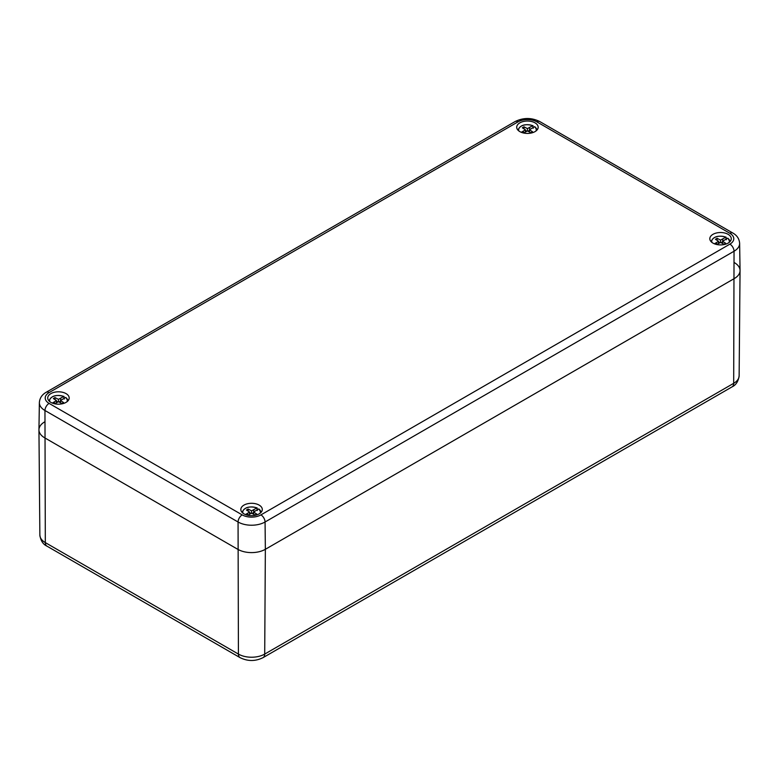 <?xml version="1.0" encoding="UTF-8"?>
<svg xmlns="http://www.w3.org/2000/svg" width="779" height="779" viewBox="0 0 779 779"><rect width="100%" height="100%" fill="white"/><g stroke="black" fill="none" stroke-linecap="round" stroke-linejoin="round"><path stroke-width="1.17" d="M734.334 262.611A19.504 11.266 180 0 1 740.05 270.634A19.504 11.266 180 0 1 734.334 278.541L265.357 549.302L265.064 521.998A19.095 11.023 180 0 1 238.062 521.998L238.423 654.087A18.589 10.731 -0 0 0 264.704 654.087L265.357 549.302A19.504 11.266 180 0 1 237.77 549.302L44.666 437.808L237.77 549.302A19.504 11.266 -0 0 0 265.357 549.302L734.334 278.541A19.504 11.266 0 0 0 740.05 270.479L739.631 243.34C739.3 238.841 737.031 235.404 732.835 233.028L539.72 121.534C531.531 117.512 523.342 117.512 515.143 121.534L46.165 392.295A5.852 3.379 -120 0 1 49.096 392.587L518.074 121.826A5.852 3.379 -120 0 0 515.143 121.534M44.666 421.887A19.504 11.266 -0 0 0 38.95 429.901A19.504 11.266 -0 0 0 44.666 437.808A19.504 11.266 180 0 1 38.95 429.745L39.369 402.616C39.7 398.118 41.969 394.68 46.165 392.295M50.869 402.373A10.731 6.193 180 0 1 47.733 398.196A10.731 6.193 180 0 1 58.454 391.798A10.731 6.193 180 0 1 69.175 398.196A10.731 6.193 180 0 1 62.398 403.756A10.731 6.193 180 0 1 50.869 402.373M519.846 131.612A10.731 6.193 180 0 1 516.711 127.425A10.731 6.193 180 0 1 527.432 121.037A10.731 6.193 180 0 1 538.162 127.425A10.731 6.193 180 0 1 531.385 132.995A10.731 6.193 180 0 1 519.846 131.612M712.96 243.097A10.731 6.193 180 0 1 709.825 238.919A10.731 6.193 180 0 1 720.546 232.522A10.731 6.193 180 0 1 731.267 238.919A10.731 6.193 180 0 1 724.489 244.479A10.731 6.193 180 0 1 712.96 243.097M243.983 513.867A10.731 6.193 180 0 1 240.838 509.68A10.731 6.193 180 0 1 251.568 503.292A10.731 6.193 180 0 1 262.289 509.68A10.731 6.193 180 0 1 255.512 515.24A10.731 6.193 180 0 1 243.983 513.867M523.449 132.985L523.449 131.038L521.278 132.303M533.226 128.272L532.7 125.711L527.432 128.603L523.985 126.831L522.329 127.785L525.406 129.781L523.449 131.038M523.615 133.014L527.432 130.95L530.879 132.722L532.534 131.768L529.467 129.781L534.491 126.743A8.803 5.083 180 0 1 535.991 130.969M534.91 126.958L534.91 126.958A9.387 5.414 180 0 1 536.809 130.035A9.387 5.414 180 0 1 536.819 130.229L536.809 130.035C537.159 129.665 536.488 128.564 534.803 126.724M529.467 132.002L529.467 129.781M525.406 132.002L525.406 129.781M523.985 128.856L523.985 126.831M525.406 130.424L526.925 131.213M527.432 130.95L527.432 128.603M527.938 131.213L529.467 130.424M529.623 129.674L529.623 127.483M518.882 130.969A8.803 5.083 180 0 1 522.592 125.536A8.803 5.083 180 0 1 532.7 125.711L533.109 125.916M247.586 515.231L247.586 513.293L245.404 514.549M257.352 510.518L256.827 507.957L251.568 510.858L248.121 509.086L246.466 510.041L249.533 512.027L247.586 513.293M247.741 515.27L251.568 513.205L255.015 514.977L256.671 514.023L253.594 512.027L258.618 508.999A8.803 5.083 180 0 1 260.118 513.225M259.037 509.203L259.037 509.203A9.387 5.414 180 0 1 260.946 512.28A9.387 5.414 180 0 1 260.946 512.485L258.94 508.979M253.594 514.247L253.594 512.027M249.533 514.247L249.533 512.027M248.121 511.112L248.121 509.086M249.533 512.679L251.062 513.468M251.568 513.205L251.568 510.858M252.075 513.468L253.594 512.679M253.75 511.93L253.75 509.729M243.009 513.225A8.803 5.083 180 0 1 246.719 507.791A8.803 5.083 180 0 1 256.827 507.957L257.245 508.171M716.563 244.47L716.563 242.532L714.382 243.788M726.33 239.757L725.804 237.196L720.546 240.098L717.099 238.325L715.443 239.28L718.511 241.266L716.563 242.532M716.729 244.509L720.546 242.444L723.993 244.217L725.648 243.262L722.571 241.266L727.596 238.228A8.803 5.083 180 0 1 729.095 242.464M728.014 238.442L728.014 238.442A9.387 5.414 180 0 1 729.923 241.519A9.387 5.414 180 0 1 729.923 241.724L727.917 238.218M722.571 243.486L722.571 241.266M718.511 243.486L718.511 241.266M717.099 240.351L717.099 238.325M718.511 241.918L720.039 242.707M720.546 242.444L720.546 240.098M721.052 242.707L722.571 241.918M722.727 241.169L722.727 238.968M711.987 242.464A8.803 5.083 180 0 1 715.697 237.03A8.803 5.083 180 0 1 725.804 237.196L726.223 237.41M54.472 403.746L54.472 401.808L52.29 403.064M64.248 399.033L63.712 396.472L58.454 399.364L55.007 397.592L53.352 398.546L56.429 400.542L54.472 401.808M54.637 403.785L58.454 401.711L61.901 403.483L63.557 402.529L60.489 400.542L65.514 397.504A8.803 5.083 180 0 1 67.013 401.73M65.933 397.718L65.933 397.718A9.387 5.414 180 0 1 67.831 400.796A9.387 5.414 180 0 1 67.841 401M60.489 402.762L60.489 400.542M56.429 402.762L56.429 400.542M55.007 399.627L55.007 397.592M56.429 401.185L57.948 401.974M58.454 401.711L58.454 399.364M58.961 401.974L60.489 401.185M60.645 400.435L60.645 398.244M49.905 401.73A8.803 5.083 180 0 1 53.615 396.297A8.803 5.083 180 0 1 63.712 396.472L64.131 396.677M240.039 657.622A7.8 4.508 120 0 1 238.423 654.087L45.318 542.603A7.8 4.508 120 0 0 46.925 546.128L240.039 657.622C247.722 661.439 255.405 661.439 263.088 657.622A7.8 4.508 -120 0 0 264.704 654.087L733.682 383.326L734.042 251.237A5.852 3.379 -120 0 0 729.904 244.129A13.243 7.644 0 0 0 729.904 233.32A5.852 3.379 -60 0 1 732.835 233.028M39.369 402.616A19.095 11.023 180 0 0 44.958 410.504L45.318 542.603A18.589 10.731 -0 0 1 39.865 535.066C40.674 540.636 43.02 544.317 46.925 546.128M739.135 375.799C738.326 381.359 735.98 385.05 732.075 386.861A7.8 4.508 -120 0 0 733.682 383.326A18.589 10.731 180 0 0 739.135 375.799L740.05 270.634M739.631 243.34A19.095 11.023 0 0 1 734.042 251.237L265.064 521.998A5.852 3.379 -120 0 0 260.926 514.89A13.243 7.644 180 0 1 242.201 514.89A5.852 3.379 -60 0 0 238.062 521.998L44.958 410.504A5.852 3.379 -60 0 1 49.096 403.395A13.243 7.644 180 0 1 49.096 392.587M539.72 121.534A5.852 3.379 -60 0 0 536.799 121.826A13.243 7.644 0 0 0 518.074 121.826M260.926 514.89L729.904 244.129M536.799 121.826L729.904 233.32M49.096 403.395L242.201 514.89M39.865 535.066L38.95 429.901M732.075 386.861L263.088 657.622M518.054 130.035C520.216 125.01 525.192 123.549 532.972 125.662M242.191 512.28C244.343 507.265 249.319 505.805 257.099 507.918M711.169 241.519C713.33 236.495 718.296 235.044 726.077 237.157M65.825 397.485C67.51 399.325 68.182 400.425 67.831 400.796L67.851 400.99M49.077 400.796C51.239 395.771 56.215 394.32 63.995 396.433"/></g></svg>
